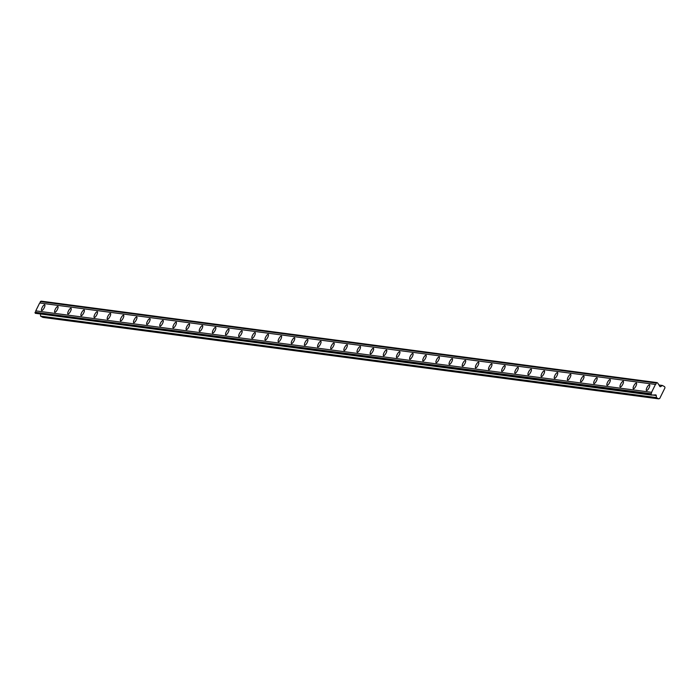 <?xml version="1.0" encoding="UTF-8"?>
<svg xmlns="http://www.w3.org/2000/svg" width="700" height="700" viewBox="0 0 700 700"><rect width="100%" height="100%" fill="white"/><g stroke="black" fill="none" stroke-linecap="round" stroke-linejoin="round"><path stroke-width="1.05" d="M646.608 390.53A3.238 0.989 -61.7 0 0 648.988 387.957A3.238 0.989 -61.7 0 0 649.565 384.808A3.238 0.989 -61.7 0 0 649.451 384.773A3.238 0.989 -61.7 0 0 647.071 387.345A3.238 0.989 -61.7 0 0 646.494 390.495A3.238 0.989 -61.7 0 0 646.608 390.53M41.764 310.529A3.238 0.989 -61.7 0 0 44.144 307.947A3.238 0.989 -61.7 0 0 44.721 304.797A3.238 0.989 -61.7 0 0 44.616 304.762A3.238 0.989 -61.7 0 0 42.236 307.344A3.238 0.989 -61.7 0 0 41.659 310.494A3.238 0.989 -61.7 0 0 41.764 310.529M54.915 312.27A3.238 0.989 -61.7 0 0 57.295 309.689A3.238 0.989 -61.7 0 0 57.873 306.539A3.238 0.989 -61.7 0 0 57.759 306.504A3.238 0.989 -61.7 0 0 55.379 309.085A3.238 0.989 -61.7 0 0 54.801 312.235A3.238 0.989 -61.7 0 0 54.915 312.27M68.066 314.011A3.238 0.989 -61.7 0 0 70.446 311.43A3.238 0.989 -61.7 0 0 71.024 308.28A3.238 0.989 -61.7 0 0 70.91 308.245A3.238 0.989 -61.7 0 0 68.53 310.817A3.238 0.989 -61.7 0 0 67.953 313.976A3.238 0.989 -61.7 0 0 68.066 314.011M81.209 315.744A3.238 0.989 -61.7 0 0 83.589 313.171A3.238 0.989 -61.7 0 0 84.175 310.012A3.238 0.989 -61.7 0 0 84.061 309.977A3.238 0.989 -61.7 0 0 81.681 312.559A3.238 0.989 -61.7 0 0 81.104 315.709A3.238 0.989 -61.7 0 0 81.209 315.744M94.36 317.485A3.238 0.989 -61.7 0 0 96.74 314.904A3.238 0.989 -61.7 0 0 97.317 311.754A3.238 0.989 -61.7 0 0 97.212 311.719A3.238 0.989 -61.7 0 0 94.824 314.3A3.238 0.989 -61.7 0 0 94.246 317.45A3.238 0.989 -61.7 0 0 94.36 317.485M107.511 319.226A3.238 0.989 -61.7 0 0 109.891 316.645A3.238 0.989 -61.7 0 0 110.469 313.495A3.238 0.989 -61.7 0 0 110.355 313.46A3.238 0.989 -61.7 0 0 107.975 316.041A3.238 0.989 -61.7 0 0 107.397 319.191A3.238 0.989 -61.7 0 0 107.511 319.226M120.654 320.967A3.238 0.989 -61.7 0 0 123.043 318.386A3.238 0.989 -61.7 0 0 123.62 315.236A3.238 0.989 -61.7 0 0 123.506 315.201A3.238 0.989 -61.7 0 0 121.126 317.774A3.238 0.989 -61.7 0 0 120.549 320.933A3.238 0.989 -61.7 0 0 120.654 320.967M133.805 322.7A3.238 0.989 -61.7 0 0 136.185 320.127A3.238 0.989 -61.7 0 0 136.763 316.977A3.238 0.989 -61.7 0 0 136.657 316.942A3.238 0.989 -61.7 0 0 134.278 319.515A3.238 0.989 -61.7 0 0 133.691 322.665A3.238 0.989 -61.7 0 0 133.805 322.7M146.956 324.441A3.238 0.989 -61.7 0 0 149.336 321.86A3.238 0.989 -61.7 0 0 149.914 318.71A3.238 0.989 -61.7 0 0 149.8 318.675A3.238 0.989 -61.7 0 0 147.42 321.256A3.238 0.989 -61.7 0 0 146.843 324.406A3.238 0.989 -61.7 0 0 146.956 324.441M160.107 326.183A3.238 0.989 -61.7 0 0 162.487 323.601A3.238 0.989 -61.7 0 0 163.065 320.451A3.238 0.989 -61.7 0 0 162.951 320.416A3.238 0.989 -61.7 0 0 160.571 322.998A3.238 0.989 -61.7 0 0 159.994 326.148A3.238 0.989 -61.7 0 0 160.107 326.183M173.25 327.924A3.238 0.989 -61.7 0 0 175.63 325.342A3.238 0.989 -61.7 0 0 176.207 322.192A3.238 0.989 -61.7 0 0 176.102 322.158A3.238 0.989 -61.7 0 0 173.722 324.739A3.238 0.989 -61.7 0 0 173.145 327.889A3.238 0.989 -61.7 0 0 173.25 327.924M186.401 329.656A3.238 0.989 -61.7 0 0 188.781 327.084A3.238 0.989 -61.7 0 0 189.359 323.934A3.238 0.989 -61.7 0 0 189.254 323.899A3.238 0.989 -61.7 0 0 186.865 326.471A3.238 0.989 -61.7 0 0 186.287 329.621A3.238 0.989 -61.7 0 0 186.401 329.656M199.553 331.398A3.238 0.989 -61.7 0 0 201.933 328.825A3.238 0.989 -61.7 0 0 202.51 325.666A3.238 0.989 -61.7 0 0 202.396 325.631A3.238 0.989 -61.7 0 0 200.016 328.213A3.238 0.989 -61.7 0 0 199.439 331.363A3.238 0.989 -61.7 0 0 199.553 331.398M212.695 333.139A3.238 0.989 -61.7 0 0 215.084 330.558A3.238 0.989 -61.7 0 0 215.661 327.408A3.238 0.989 -61.7 0 0 215.548 327.373A3.238 0.989 -61.7 0 0 213.168 329.954A3.238 0.989 -61.7 0 0 212.59 333.104A3.238 0.989 -61.7 0 0 212.695 333.139M225.846 334.88A3.238 0.989 -61.7 0 0 228.226 332.299A3.238 0.989 -61.7 0 0 228.804 329.149A3.238 0.989 -61.7 0 0 228.699 329.114A3.238 0.989 -61.7 0 0 226.319 331.695A3.238 0.989 -61.7 0 0 225.733 334.845A3.238 0.989 -61.7 0 0 225.846 334.88M238.998 336.621A3.238 0.989 -61.7 0 0 241.377 334.04A3.238 0.989 -61.7 0 0 241.955 330.89A3.238 0.989 -61.7 0 0 241.841 330.855A3.238 0.989 -61.7 0 0 239.461 333.428A3.238 0.989 -61.7 0 0 238.884 336.586A3.238 0.989 -61.7 0 0 238.998 336.621M252.14 338.354A3.238 0.989 -61.7 0 0 254.529 335.781A3.238 0.989 -61.7 0 0 255.106 332.631A3.238 0.989 -61.7 0 0 254.993 332.596A3.238 0.989 -61.7 0 0 252.612 335.169A3.238 0.989 -61.7 0 0 252.035 338.319A3.238 0.989 -61.7 0 0 252.14 338.354M265.291 340.095A3.238 0.989 -61.7 0 0 267.671 337.514A3.238 0.989 -61.7 0 0 268.249 334.364A3.238 0.989 -61.7 0 0 268.144 334.329A3.238 0.989 -61.7 0 0 265.764 336.91A3.238 0.989 -61.7 0 0 265.186 340.06A3.238 0.989 -61.7 0 0 265.291 340.095M278.442 341.836A3.238 0.989 -61.7 0 0 280.822 339.255A3.238 0.989 -61.7 0 0 281.4 336.105A3.238 0.989 -61.7 0 0 281.295 336.07A3.238 0.989 -61.7 0 0 278.906 338.651A3.238 0.989 -61.7 0 0 278.329 341.801A3.238 0.989 -61.7 0 0 278.442 341.836M291.594 343.578A3.238 0.989 -61.7 0 0 293.974 340.996A3.238 0.989 -61.7 0 0 294.551 337.846A3.238 0.989 -61.7 0 0 294.438 337.811A3.238 0.989 -61.7 0 0 292.058 340.392A3.238 0.989 -61.7 0 0 291.48 343.543A3.238 0.989 -61.7 0 0 291.594 343.578M304.736 345.31A3.238 0.989 -61.7 0 0 307.116 342.738A3.238 0.989 -61.7 0 0 307.703 339.588A3.238 0.989 -61.7 0 0 307.589 339.553A3.238 0.989 -61.7 0 0 305.209 342.125A3.238 0.989 -61.7 0 0 304.631 345.275A3.238 0.989 -61.7 0 0 304.736 345.31M317.887 347.051A3.238 0.989 -61.7 0 0 320.267 344.479A3.238 0.989 -61.7 0 0 320.845 341.32A3.238 0.989 -61.7 0 0 320.74 341.285A3.238 0.989 -61.7 0 0 318.351 343.866A3.238 0.989 -61.7 0 0 317.774 347.016A3.238 0.989 -61.7 0 0 317.887 347.051M331.039 348.793A3.238 0.989 -61.7 0 0 333.419 346.211A3.238 0.989 -61.7 0 0 333.996 343.061A3.238 0.989 -61.7 0 0 333.882 343.026A3.238 0.989 -61.7 0 0 331.502 345.608A3.238 0.989 -61.7 0 0 330.925 348.757A3.238 0.989 -61.7 0 0 331.039 348.793M344.181 350.534A3.238 0.989 -61.7 0 0 346.57 347.953A3.238 0.989 -61.7 0 0 347.148 344.803A3.238 0.989 -61.7 0 0 347.034 344.767A3.238 0.989 -61.7 0 0 344.654 347.349A3.238 0.989 -61.7 0 0 344.076 350.499A3.238 0.989 -61.7 0 0 344.181 350.534M357.332 352.275A3.238 0.989 -61.7 0 0 359.713 349.694A3.238 0.989 -61.7 0 0 360.29 346.544A3.238 0.989 -61.7 0 0 360.185 346.509A3.238 0.989 -61.7 0 0 357.805 349.081A3.238 0.989 -61.7 0 0 357.227 352.231A3.238 0.989 -61.7 0 0 357.332 352.275M370.484 354.007A3.238 0.989 -61.7 0 0 372.864 351.435A3.238 0.989 -61.7 0 0 373.441 348.276A3.238 0.989 -61.7 0 0 373.328 348.241A3.238 0.989 -61.7 0 0 370.947 350.822A3.238 0.989 -61.7 0 0 370.37 353.973A3.238 0.989 -61.7 0 0 370.484 354.007M383.635 355.749A3.238 0.989 -61.7 0 0 386.015 353.168A3.238 0.989 -61.7 0 0 386.592 350.017A3.238 0.989 -61.7 0 0 386.479 349.983A3.238 0.989 -61.7 0 0 384.099 352.564A3.238 0.989 -61.7 0 0 383.521 355.714A3.238 0.989 -61.7 0 0 383.635 355.749M396.777 357.49A3.238 0.989 -61.7 0 0 399.158 354.909A3.238 0.989 -61.7 0 0 399.735 351.759A3.238 0.989 -61.7 0 0 399.63 351.724A3.238 0.989 -61.7 0 0 397.25 354.305A3.238 0.989 -61.7 0 0 396.672 357.455A3.238 0.989 -61.7 0 0 396.777 357.49M409.929 359.231A3.238 0.989 -61.7 0 0 412.309 356.65A3.238 0.989 -61.7 0 0 412.886 353.5A3.238 0.989 -61.7 0 0 412.781 353.465A3.238 0.989 -61.7 0 0 410.392 356.037A3.238 0.989 -61.7 0 0 409.815 359.196A3.238 0.989 -61.7 0 0 409.929 359.231M423.08 360.964A3.238 0.989 -61.7 0 0 425.46 358.391A3.238 0.989 -61.7 0 0 426.037 355.241A3.238 0.989 -61.7 0 0 425.924 355.206A3.238 0.989 -61.7 0 0 423.544 357.779A3.238 0.989 -61.7 0 0 422.966 360.929A3.238 0.989 -61.7 0 0 423.08 360.964M436.223 362.705A3.238 0.989 -61.7 0 0 438.611 360.124A3.238 0.989 -61.7 0 0 439.189 356.974A3.238 0.989 -61.7 0 0 439.075 356.939A3.238 0.989 -61.7 0 0 436.695 359.52A3.238 0.989 -61.7 0 0 436.118 362.67A3.238 0.989 -61.7 0 0 436.223 362.705M449.374 364.446A3.238 0.989 -61.7 0 0 451.754 361.865A3.238 0.989 -61.7 0 0 452.331 358.715A3.238 0.989 -61.7 0 0 452.226 358.68A3.238 0.989 -61.7 0 0 449.846 361.261A3.238 0.989 -61.7 0 0 449.26 364.411A3.238 0.989 -61.7 0 0 449.374 364.446M462.525 366.188A3.238 0.989 -61.7 0 0 464.905 363.606A3.238 0.989 -61.7 0 0 465.483 360.456A3.238 0.989 -61.7 0 0 465.369 360.421A3.238 0.989 -61.7 0 0 462.989 363.002A3.238 0.989 -61.7 0 0 462.411 366.152A3.238 0.989 -61.7 0 0 462.525 366.188M475.676 367.92A3.238 0.989 -61.7 0 0 478.056 365.348A3.238 0.989 -61.7 0 0 478.634 362.197A3.238 0.989 -61.7 0 0 478.52 362.162A3.238 0.989 -61.7 0 0 476.14 364.735A3.238 0.989 -61.7 0 0 475.562 367.885A3.238 0.989 -61.7 0 0 475.676 367.92M488.819 369.661A3.238 0.989 -61.7 0 0 491.199 367.089A3.238 0.989 -61.7 0 0 491.776 363.93A3.238 0.989 -61.7 0 0 491.671 363.895A3.238 0.989 -61.7 0 0 489.291 366.476A3.238 0.989 -61.7 0 0 488.714 369.626A3.238 0.989 -61.7 0 0 488.819 369.661M501.97 371.402A3.238 0.989 -61.7 0 0 504.35 368.821A3.238 0.989 -61.7 0 0 504.927 365.671A3.238 0.989 -61.7 0 0 504.823 365.636A3.238 0.989 -61.7 0 0 502.434 368.217A3.238 0.989 -61.7 0 0 501.856 371.368A3.238 0.989 -61.7 0 0 501.97 371.402M515.121 373.144A3.238 0.989 -61.7 0 0 517.501 370.562A3.238 0.989 -61.7 0 0 518.079 367.412A3.238 0.989 -61.7 0 0 517.965 367.377A3.238 0.989 -61.7 0 0 515.585 369.959A3.238 0.989 -61.7 0 0 515.008 373.109A3.238 0.989 -61.7 0 0 515.121 373.144M528.264 374.885A3.238 0.989 -61.7 0 0 530.653 372.304A3.238 0.989 -61.7 0 0 531.23 369.154A3.238 0.989 -61.7 0 0 531.116 369.119A3.238 0.989 -61.7 0 0 528.736 371.691A3.238 0.989 -61.7 0 0 528.159 374.85A3.238 0.989 -61.7 0 0 528.264 374.885M541.415 376.618A3.238 0.989 -61.7 0 0 543.795 374.045A3.238 0.989 -61.7 0 0 544.372 370.895A3.238 0.989 -61.7 0 0 544.267 370.86A3.238 0.989 -61.7 0 0 541.879 373.433A3.238 0.989 -61.7 0 0 541.301 376.582A3.238 0.989 -61.7 0 0 541.415 376.618M554.566 378.359A3.238 0.989 -61.7 0 0 556.946 375.777A3.238 0.989 -61.7 0 0 557.524 372.627A3.238 0.989 -61.7 0 0 557.41 372.592A3.238 0.989 -61.7 0 0 555.03 375.174A3.238 0.989 -61.7 0 0 554.452 378.324A3.238 0.989 -61.7 0 0 554.566 378.359M567.709 380.1A3.238 0.989 -61.7 0 0 570.097 377.519A3.238 0.989 -61.7 0 0 570.675 374.369A3.238 0.989 -61.7 0 0 570.561 374.334A3.238 0.989 -61.7 0 0 568.181 376.915A3.238 0.989 -61.7 0 0 567.604 380.065A3.238 0.989 -61.7 0 0 567.709 380.1M580.86 381.841A3.238 0.989 -61.7 0 0 583.24 379.26A3.238 0.989 -61.7 0 0 583.817 376.11A3.238 0.989 -61.7 0 0 583.712 376.075A3.238 0.989 -61.7 0 0 581.332 378.656A3.238 0.989 -61.7 0 0 580.755 381.806A3.238 0.989 -61.7 0 0 580.86 381.841M594.011 383.574A3.238 0.989 -61.7 0 0 596.391 381.001A3.238 0.989 -61.7 0 0 596.969 377.851A3.238 0.989 -61.7 0 0 596.855 377.816A3.238 0.989 -61.7 0 0 594.475 380.389A3.238 0.989 -61.7 0 0 593.898 383.539A3.238 0.989 -61.7 0 0 594.011 383.574M607.163 385.315A3.238 0.989 -61.7 0 0 609.543 382.734A3.238 0.989 -61.7 0 0 610.12 379.584A3.238 0.989 -61.7 0 0 610.006 379.549A3.238 0.989 -61.7 0 0 607.626 382.13A3.238 0.989 -61.7 0 0 607.049 385.28A3.238 0.989 -61.7 0 0 607.163 385.315M620.305 387.056A3.238 0.989 -61.7 0 0 622.685 384.475A3.238 0.989 -61.7 0 0 623.271 381.325A3.238 0.989 -61.7 0 0 623.157 381.29A3.238 0.989 -61.7 0 0 620.778 383.871A3.238 0.989 -61.7 0 0 620.2 387.021A3.238 0.989 -61.7 0 0 620.305 387.056M633.456 388.797A3.238 0.989 -61.7 0 0 635.836 386.216A3.238 0.989 -61.7 0 0 636.414 383.066A3.238 0.989 -61.7 0 0 636.309 383.031A3.238 0.989 -61.7 0 0 633.92 385.613A3.238 0.989 -61.7 0 0 633.343 388.762A3.238 0.989 -61.7 0 0 633.456 388.797M658.683 398.851L656.346 397.591L40.547 316.137L42.884 317.398L658.683 398.851L659.706 398.501L665 387.791L664.676 386.715L662.34 385.455L660.686 386.592A0.682 0.647 -82.5 0 1 659.794 386.391L658.438 384.116A1.12 1.059 -82.5 0 1 657.939 383.276L657.055 382.602L656.145 383.04A1.12 1.059 97.5 0 1 655.462 384.431L39.664 302.977A1.12 1.059 97.5 0 0 40.346 301.586L41.256 301.149L657.055 382.602M651.061 394.739L35.262 313.285L651.77 395.124L650.869 393.715A1.12 1.059 97.5 0 0 651.56 392.324L655.462 384.431M651.77 395.124L652.094 395.106A1.12 1.059 -82.5 0 1 653.039 395.045L655.594 394.879A0.682 0.647 -82.5 0 1 656.267 395.517L656.346 397.591M40.547 316.137L40.477 314.265M35.262 313.285L35.07 312.261A1.12 1.059 97.5 0 0 35.761 310.87L39.664 302.977M40.346 301.586L656.145 383.04M651.56 392.324L35.761 310.87M650.869 393.715L35.07 312.261M652.47 394.966L653.039 395.045M662.34 385.455L658.971 385.009M40.425 301.438L656.215 382.891M650.799 393.864L35 312.41M652.33 395.001L656.267 395.517M660.686 386.592L659.855 386.479"/></g></svg>
